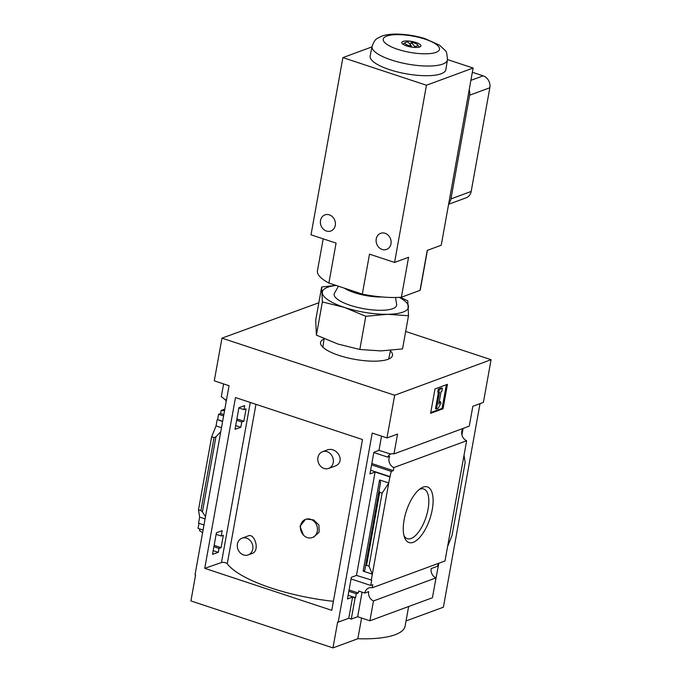 <?xml version="1.0" encoding="UTF-8"?>
<svg xmlns="http://www.w3.org/2000/svg" width="682" height="682" viewBox="0 0 682 682"><rect width="100%" height="100%" fill="white"/><g stroke="black" fill="none" stroke-linecap="round" stroke-linejoin="round"><path stroke-width="1.02" d="M328.656 468.423L334.674 466.207C346.644 462.208 336.746 445.551 326.525 450.231L322.492 451.723A8.9 7.647 69.8 0 1 330.48 453.837A8.9 7.647 69.8 0 1 333.234 462.601A8.9 7.647 69.8 0 1 328.656 468.423A8.9 7.647 69.8 0 1 320.668 466.309A8.9 7.647 69.8 0 1 317.914 457.537A8.9 7.647 69.8 0 1 322.492 451.723M248.163 554.909L252.195 553.426C260.396 550.775 254.488 532.471 248.026 535.984L242.008 538.209A8.9 7.647 69.8 0 1 249.996 540.323A8.9 7.647 69.8 0 1 252.749 549.087A8.9 7.647 69.8 0 1 248.163 554.909A8.9 7.647 69.8 0 1 240.175 552.795A8.9 7.647 69.8 0 1 237.43 544.023A8.9 7.647 69.8 0 1 242.008 538.209M333.387 601.328A93.553 27.041 -169.8 0 1 227.251 563.826L255.955 404.324M312.305 537.552L313.856 536.99L319.116 532.173L318.937 525.072L313.626 519.897L306.371 519.096A9.71 8.337 69.8 0 1 316.934 526.01A9.71 8.337 69.8 0 1 312.305 537.552A9.71 8.337 69.8 0 1 303.481 535.131L299.978 526.342L305.493 519.369L306.371 519.096M238.922 407.648L235.026 429.302L240.797 427.299L241.76 421.962L243.849 421.237L246.066 408.885L243.986 409.609L244.693 405.645L238.922 407.648M381.536 436.148L378.979 450.367L373.847 452.26L369.951 473.913L375.083 472.021L356.481 575.412L371.716 580.118L370.752 585.454L372.773 584.713L372.219 587.79A7.766 6.675 -110.2 0 0 368.774 587.978A7.766 6.675 -110.2 0 0 364.776 593.059L358.647 591.03L358.297 593.008L349.073 589.964M223.602 383.932L221.283 396.805A7.766 6.675 -110.2 0 1 224.387 399.251L226.484 399.95M390.684 454.042L378.979 450.367M238.87 407.921L243.986 409.609M226.194 401.57A7.766 6.675 -110.2 0 0 225.162 399.507M373.804 452.524L387.623 457.093A7.766 6.675 -110.2 0 1 390.777 454.007M464.024 455.252L465.158 462.541L452.021 535.558L447.614 546.444L466.633 440.743L393.846 467.571A7.766 6.675 -110.2 0 1 389.644 456.352L387.623 457.093M224.838 409.115L221.147 410.47L220.593 413.548L223.849 414.622M236.893 418.936L243.849 421.237M221.147 410.47A7.766 6.675 -110.2 0 0 224.591 410.283A7.766 6.675 -110.2 0 0 224.634 410.266M371.818 463.547L393.292 470.648L391.272 471.39L389.848 476.897L375.083 472.021M393.846 467.571L393.292 470.648M220.593 413.548L218.572 414.289L223.611 415.96M236.654 420.265L241.76 421.962M371.579 464.877L391.272 471.39M218.572 414.289L217.618 419.626L222.647 421.297M235.691 425.611L240.797 427.299M370.616 470.213L390.317 476.727M217.618 419.626L222.588 421.604M216.424 532.693L212.528 554.347L218.3 552.343L219.016 548.379L221.096 547.655L223.321 535.302L221.232 536.026L222.196 530.69L216.424 532.693M356.481 575.412L351.349 577.304L347.453 598.958L352.585 597.065L348.775 618.259L351.281 619.094L355.092 597.892L352.585 597.065M213.909 546.691L219.016 548.379M214.148 545.353L221.096 547.655M348.834 591.294L356.268 593.758L358.297 593.008M213.193 550.655L218.3 552.343M348.118 595.258L355.561 597.722L356.268 593.758M355.092 597.892L355.561 597.722M217.149 419.805L216.049 425.9L211.642 436.787L198.505 509.812L199.638 517.092L198.547 523.196L203.986 524.995M198.956 523.333L198.053 528.362L203.083 530.025M216.126 534.338L221.232 536.026M351.051 578.941L370.752 585.454M199.835 528.951L199.519 530.69A7.766 6.675 -110.2 0 1 202.537 533.043M371.247 580.288L389.848 476.897M368.979 566.171L366.558 565.369L365.561 565.813L364.751 570.442L363.148 571.149L372.346 574.193L368.979 566.171L382.116 493.154L388.749 483.001L379.559 479.958L380.573 482.498L379.064 490.767L379.695 492.353L382.116 493.154M413.215 542.318A29.292 12.378 108.3 0 0 432.61 507.34A29.292 12.378 108.3 0 0 420.837 488.303A29.292 12.378 108.3 0 0 406.429 510.835A29.292 12.378 108.3 0 0 404.571 537.51A29.292 12.378 108.3 0 0 413.215 542.318M447.614 546.444L445.005 560.954L372.219 587.79M216.049 425.9L221.497 427.699M199.638 517.092L205.086 518.891M221.965 338.153L214.284 380.846L229.041 385.731L195.018 574.824L195.581 575.011L190.917 600.936L332.978 647.9L337.641 621.975L338.195 622.163L372.219 433.07L386.984 437.946L394.665 395.245L221.965 338.153L318.826 302.757M348.775 618.259L338.195 622.163M364.776 593.059L368.664 591.618A7.766 6.675 -110.2 0 0 373.48 600.944L436.003 577.893A7.766 6.675 69.8 0 1 431.186 568.575L437.563 566.222A7.766 6.675 69.8 0 1 438.816 563.238L434.417 586.691M362.074 592.164L357.658 616.741L351.281 619.094M405.671 331.461L491.083 359.704L483.402 402.406L472.831 406.302L469.259 426.148L393.983 453.897A7.766 6.675 -110.2 0 0 390.547 454.084A7.766 6.675 -110.2 0 0 390.402 454.144M393.983 453.897L397.555 434.05L386.984 437.946M466.633 440.743A7.766 6.675 69.8 0 1 463.069 428.432L461.919 434.869M436.003 577.893L432.431 597.747L369.908 620.791L373.48 600.944M357.658 616.741L369.908 620.791M365.561 565.813L379.064 490.767L365.561 565.813M430.615 413.318L443.061 408.731L447.452 384.333L435.005 388.919L430.615 413.318M491.083 359.704L394.665 395.245M331.767 610.339L204.745 568.345L235.478 397.555L362.492 439.549L331.767 610.339M211.642 436.787L214.063 437.588L215.93 436.821L220.772 431.723M198.505 509.812L200.917 510.605L214.063 437.588M205.487 516.641L202.426 511.884L200.917 510.605M361.579 618.037L357.854 638.727L332.978 647.9M480.017 403.65L443.394 607.193L406.037 620.97M408.637 606.52L405.125 626.042A80.928 23.393 -169.8 0 1 357.854 638.727M324.069 338.945A36.538 10.562 10.2 0 0 321.674 345.902A36.538 10.562 10.2 0 0 351.955 358.809A36.538 10.562 10.2 0 0 387.964 359.32A36.538 10.562 10.2 0 0 390.24 358.238A36.538 10.562 10.2 0 0 390.419 350.88M446.343 384.742L442.081 408.407L443.061 408.731M442.081 408.407L430.751 412.584M442.371 388.339L441.399 388.015L438.287 389.166L437.742 392.218L439.489 392.252L436.471 409.021L438.032 408.45L441.007 403.326L440.291 401.579L438.807 404.136L441.049 391.673L441.825 391.391L442.371 388.339L439.259 389.49L438.714 392.534M436.471 409.021L435.5 408.706L438.424 392.44M439.327 401.255L440.291 401.579M438.287 389.166L439.259 389.49M404.008 535.685A26.18 11.065 108.3 0 0 407.128 538.635A26.18 11.065 108.3 0 0 411.067 538.499A26.18 11.065 108.3 0 0 427.239 513.06A26.18 11.065 108.3 0 0 423.565 488.934A26.18 11.065 108.3 0 0 419.294 489.437M204.745 568.345L221.48 562.531A3.24 0.938 -169.8 0 1 224.591 562.573A3.24 0.938 -169.8 0 1 227.277 563.673M303.481 535.131A9.71 8.337 69.8 0 1 305.493 519.369M316.405 335.126L337.812 344.009L359.823 349.482L380.871 350.906L402.533 348.92L408.501 315.732L387.453 314.308L365.799 316.295L344.393 307.412L322.373 301.938L316.405 335.126L315.689 320.208L321.657 287.02L335.851 285.357M365.799 316.295L359.823 349.482M400.266 297.309L407.785 300.813L408.501 315.732M322.373 301.938L321.657 287.02M382.116 296.977A27.519 7.954 -169.8 0 1 344.384 288.179M395.517 297.497L396.617 304.351A31.722 9.173 -169.8 0 1 363.762 308.699A31.722 9.173 -169.8 0 1 334.487 293.175L338.425 286.21M399.337 297.369A43.699 12.634 -169.8 0 1 408.45 306.568A43.699 12.634 -169.8 0 1 387.453 314.308A43.699 12.634 -169.8 0 1 344.393 307.412A43.699 12.634 -169.8 0 1 322.322 292.774A43.699 12.634 -169.8 0 1 336.141 285.451M323.2 238.845L317.462 270.72A52.301 15.115 10.2 0 0 328.886 283.056L336.081 243.099L311.009 234.813L342.893 57.612L371.954 46.896M328.886 283.056L362.312 294.104A52.301 15.115 10.2 0 0 401.383 297.233L420.044 290.353A52.301 15.115 10.2 0 0 420.402 289.245L427.401 250.337M472.353 72.275L483.129 75.838A9.71 8.337 69.8 0 1 489.838 87.756L471.177 191.446A9.71 8.337 69.8 0 1 466.181 197.797L448.603 204.276M408.134 42.054L411.502 46.146A6.47 1.876 -169.8 0 1 405.372 42.574A6.47 1.876 -169.8 0 1 408.134 42.054M411.203 42.301A6.47 1.876 -169.8 0 1 417.52 44.765A6.47 1.876 -169.8 0 1 414.571 46.393L411.203 42.301L410.24 44.62M403.113 44.313L403.113 44.321A9.71 2.805 -169.8 0 1 403.113 44.313A8.09 2.336 -169.8 0 1 403.113 44.313A8.09 2.336 -169.8 0 1 403.608 43.691L405.372 42.574M411.502 46.146L411.578 47.109M414.656 47.442L414.571 46.393M417.52 44.765L418.791 46.419A8.09 2.336 -169.8 0 1 419.038 47.186L419.038 47.186A9.71 2.805 -169.8 0 1 419.046 47.186L419.038 47.186M420.044 290.353L427.23 250.405L441.228 245.239L473.112 68.047L447.477 59.564M445.866 69.581A38.465 11.117 -169.8 0 1 406.037 73.775A38.465 11.117 -169.8 0 1 370.156 55.958L372.065 46.376A38.286 11.065 -169.8 0 0 407.776 64.108A38.286 11.065 -169.8 0 0 447.426 59.939L445.866 69.581M473.112 68.047L426.455 85.241L342.893 57.612M320.514 220.508A8.576 7.366 69.8 0 1 324.93 214.898A8.576 7.366 69.8 0 1 334.811 220.397A8.576 7.366 69.8 0 1 330.864 230.993A8.576 7.366 69.8 0 1 323.166 228.956A8.576 7.366 69.8 0 1 320.514 220.508M376.225 238.93A8.576 7.366 69.8 0 1 380.641 233.321A8.576 7.366 69.8 0 1 390.522 238.819A8.576 7.366 69.8 0 1 386.575 249.416A8.576 7.366 69.8 0 1 378.877 247.378A8.576 7.366 69.8 0 1 376.225 238.93M362.312 294.104L369.508 254.156L394.571 262.442L426.455 85.241M401.383 297.233L408.569 257.285L394.571 262.442M469.19 89.845A9.71 8.337 69.8 0 1 469.617 95.207L450.964 198.905A9.71 8.337 69.8 0 1 448.756 203.389M402.994 41.457A9.71 2.805 -169.8 0 1 414 41.926A9.71 2.805 -169.8 0 1 420.905 45.941A9.71 2.805 -169.8 0 1 410.854 46.99A9.71 2.805 -169.8 0 1 401.792 42.506A9.71 2.805 -169.8 0 1 402.994 41.457M363.148 571.149L379.559 479.958M366.558 565.369L379.695 492.353M202.426 511.884L215.93 436.821M221.48 562.531L250.285 402.448M483.129 75.838L470.895 80.348M471.177 191.446L450.964 198.905M489.838 87.756L469.617 95.207M386.762 36.095A28.576 8.261 -169.8 0 1 435.534 43.904A28.576 8.261 -169.8 0 1 411.757 52.676A28.576 8.261 -169.8 0 1 386.762 36.095M388.68 359.039L390.522 350.412M322.867 347.198L324.103 338.707M447.426 59.939C447.136 54.1 446.352 50.911 445.065 50.383L439.566 45.174L424.835 38.567C415.773 35.831 406.677 34.347 397.538 34.1C391.451 33.921 386.191 34.603 381.758 36.129C376.293 39.13 375.45 37.928 372.065 46.376"/></g></svg>
